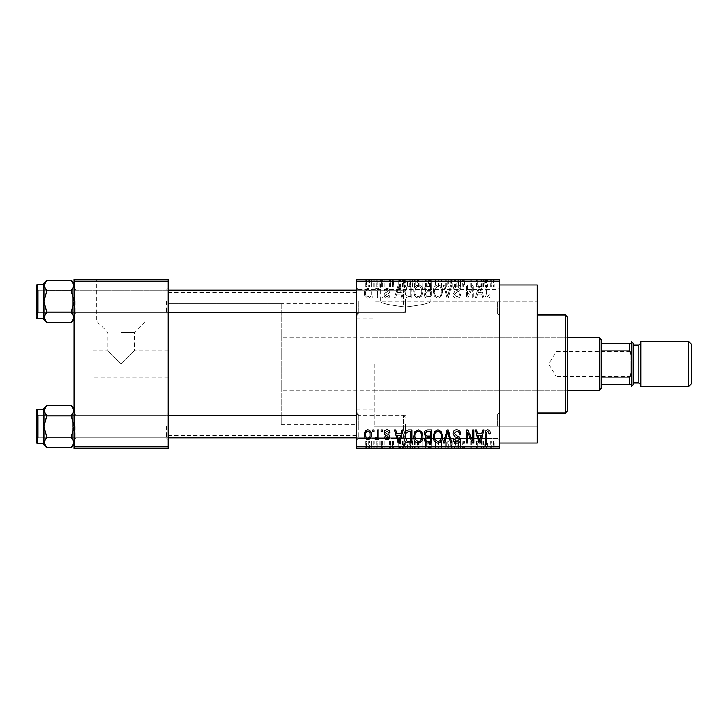 <?xml version="1.0" encoding="UTF-8"?>
<svg xmlns="http://www.w3.org/2000/svg" width="728" height="728" viewBox="0 0 728 728"><rect width="100%" height="100%" fill="white"/><g stroke="black" fill="none" stroke-linecap="round" stroke-linejoin="round"><path stroke-width="0.55" stroke-dasharray="3.64 2.73" d="M499.563 301.865L499.563 315.988L499.563 301.865M497.679 301.865L497.679 314.105L497.679 301.865M356.465 301.865L356.465 315.988L356.465 301.865M358.349 301.865L358.349 314.105L358.349 301.865M499.563 426.135L499.563 412.012L499.563 426.135M497.679 426.135L497.679 413.895L497.679 426.135M356.465 426.135L356.465 412.012L356.465 426.135M358.349 426.135L358.349 413.895L358.349 426.135M405.423 280.025L367.767 280.025L405.423 280.025M405.423 307.025C390.354 305.241 382.1 303.531 380.644 301.865C382.082 303.521 390.344 305.241 405.423 307.025C390.354 305.241 382.1 303.531 380.644 301.865C382.082 303.521 390.344 305.241 405.423 307.025C420.484 305.241 428.746 303.531 430.193 301.865C428.728 303.531 420.475 305.25 405.423 307.025C420.484 305.241 428.746 303.531 430.193 301.865C428.728 303.531 420.475 305.25 405.423 307.025M405.423 279.279L367.767 279.279L405.423 279.279M168.195 301.492L168.195 314.669L168.195 301.492M166.312 301.492L166.312 312.785L166.312 301.492M168.195 426.508L168.195 439.685L168.195 426.508M166.312 426.508L166.312 437.801L166.312 426.508M356.465 426.508L356.465 439.685L356.465 426.508M358.349 426.508L358.349 437.801L358.349 426.508M356.465 301.492L356.465 314.669L356.465 301.492M358.349 301.492L358.349 312.785L358.349 301.492M405.423 426.508L405.423 437.801L405.423 426.508M405.423 301.492L405.423 312.785L405.423 301.492M374.319 364L374.319 426.135L374.319 364M356.465 364L356.465 292.456L356.465 364M537.209 443.079L537.209 284.921M499.563 364L499.563 284.921L499.563 364M168.195 364L168.195 292.456L168.195 364M74.056 319.82L74.056 285.622L71.217 290.909L74.056 285.622L74.056 283.165L74.056 301.492L71.217 290.909L74.056 301.492L71.217 312.075L74.056 301.492L74.056 319.82L71.217 322.659L74.056 317.363L71.217 312.075L74.056 317.363L74.056 301.492L74.056 317.363L71.217 322.659L74.056 317.363L74.056 319.82L74.056 317.363L71.217 312.075L74.056 301.492L74.056 314.669L74.056 288.315L74.056 301.492L74.056 288.315L74.056 301.492L71.217 290.909L74.056 285.622L71.217 280.335L74.056 285.622L74.056 283.165L74.056 301.492L74.056 285.622L71.217 280.335L46.765 280.335L43.935 285.622L43.935 283.165L43.935 285.622L46.765 290.909L43.935 301.492L46.765 312.075L43.935 317.363L46.765 322.659L43.935 317.363L43.935 301.492L46.765 312.075L43.935 317.363L43.935 319.82L43.935 317.363L46.765 312.075L43.935 301.492L46.765 290.909L43.935 301.492L43.935 285.622L43.935 301.492L43.935 285.622L46.765 290.909L43.935 285.622L46.765 280.335L43.935 285.622L43.935 283.165L46.765 280.335M75.94 301.492L75.94 312.785L75.94 301.492M74.056 444.835L74.056 410.637L71.217 415.925L74.056 410.637L74.056 408.181L74.056 426.508L71.217 415.925L74.056 426.508L71.217 437.091L74.056 426.508L74.056 444.835L71.217 447.665L74.056 442.378L71.217 437.091L74.056 442.378L74.056 426.508L74.056 442.378L71.217 447.665L74.056 442.378L74.056 444.835L74.056 442.378L71.217 437.091L74.056 426.508L74.056 439.685L74.056 413.331L74.056 426.508L74.056 413.331L74.056 426.508L71.217 415.925L74.056 410.637L71.217 405.341L74.056 410.637L74.056 408.181L74.056 426.508L74.056 410.637L71.217 405.341L46.765 405.341L43.935 410.637L43.935 408.181L43.935 410.637L46.765 415.925L43.935 426.508L46.765 437.091L43.935 442.378L46.765 447.665L43.935 442.378L43.935 426.508L46.765 437.091L43.935 442.378L43.935 444.835L43.935 442.378L46.765 437.091L43.935 426.508L46.765 415.925L43.935 426.508L43.935 410.637L43.935 426.508L43.935 410.637L46.765 415.925L43.935 410.637L46.765 405.341L43.935 410.637L43.935 408.181L46.765 405.341M75.94 426.508L75.94 437.801L75.94 426.508M92.884 364L92.884 377.177L92.884 364M121.121 364L134.307 350.823L121.121 364L134.307 350.823L121.121 364L107.944 350.823L121.121 364M121.121 320.921L145.9 320.921L121.121 320.921M121.121 332.523L134.307 332.523L121.121 332.523M121.121 280.025L83.465 280.025L121.121 280.025M121.121 279.279L83.465 279.279L121.121 279.279M376.667 279.279L377.868 279.279L376.667 279.279L376.667 286.805L377.868 286.805L377.868 279.279L377.868 286.805L376.667 286.805L376.667 279.279M380.034 286.805L381.454 286.805L381.454 279.279L382.655 279.279L378.888 279.279L381.454 279.279L381.454 286.805L382.655 286.805L382.655 279.279L382.655 286.805L381.454 286.805L381.454 279.279L381.454 286.805L380.034 286.805L380.034 279.279M384.885 279.279L386.077 279.279L384.885 279.279L384.885 286.805L386.077 286.805L386.077 279.279L386.077 286.805L384.885 286.805L384.885 279.279M387.96 279.279L393.784 279.279L387.96 279.279L387.96 286.805L390.863 286.805L390.863 279.279L390.863 286.805L393.784 286.805L393.784 279.279M404.668 279.279L398.234 279.279L404.668 279.279L404.668 286.805L405.705 286.805L405.705 279.279M417.399 286.805L426.644 286.805L422.012 286.805L422.022 279.279L426.644 279.279L417.399 279.279L425.443 279.279L418.6 279.279L422.003 279.279L422.012 286.805L417.399 286.805L417.399 279.279M437.082 286.805L446.328 286.805L441.696 286.805L441.705 279.279L446.328 279.279L437.082 279.279L445.127 279.279L441.714 279.279L441.696 286.805L437.082 286.805L437.082 279.279M491.664 279.279L488.943 279.279L491.664 279.279L491.664 286.805L493.539 286.805L493.539 279.279M356.465 281.163L499.563 281.163L499.563 279.279L356.465 279.279L356.465 448.721L499.563 448.721L499.563 446.837L356.465 446.837M485.458 279.279L479.015 279.279L485.458 279.279L485.458 286.805L486.495 286.805L486.495 279.279M476.376 286.805L470.115 286.805L476.449 286.805L476.449 279.279L470.115 279.279L476.449 279.279L476.449 286.805L477.65 286.805L477.65 279.279L477.65 286.805L476.376 286.805L476.376 279.279M456.765 279.279L464.473 279.279L456.765 279.279L456.765 286.805L460.506 286.805L460.506 279.279M447.129 279.279L455.61 279.279L447.129 279.279L447.129 286.805L450.887 286.805L450.887 279.279M428.009 279.279L435.371 279.279L428.009 279.279L428.009 286.805L435.371 286.805L435.371 279.279L435.371 286.805L431.649 286.805L431.649 279.279L431.659 286.805L428.355 286.805L428.355 279.279M407.644 279.279L415.688 279.279L407.644 279.279L407.644 286.805L412.175 286.805L412.175 279.279M368.277 279.279L374.956 279.279L368.277 279.279L368.277 286.805L371.617 286.805L371.617 279.279L369.478 279.279L373.755 279.279L371.58 279.279L371.617 286.805L374.956 286.805L374.956 279.279M365.365 279.279L366.566 279.279L365.365 279.279L365.365 286.805L366.566 286.805L366.566 279.279L366.566 286.805L365.365 286.805L365.365 279.279M374.956 441.195L371.617 441.195L371.617 448.721L374.956 448.721L368.277 448.721L373.755 448.721L371.58 448.721L371.617 441.195L374.956 441.195L374.956 448.721M380.034 441.195L381.454 441.195L381.454 448.721L382.655 448.721L378.888 448.721L381.454 448.721L381.454 441.195L382.655 441.195L382.655 448.721L382.655 441.195L381.454 441.195L381.454 448.721L381.454 441.195L380.034 441.195L380.034 448.721M393.784 441.195L388.133 441.195L390.863 441.195L390.863 448.721L393.784 448.721L387.96 448.721L390.863 448.721L390.863 441.195L393.784 441.195L393.784 448.721M412.175 448.721L407.644 448.721L412.175 448.721L412.175 441.195L415.688 441.195L415.688 448.721L415.688 441.195L410.437 441.195L410.437 448.721M428.355 441.195L431.659 441.195L431.659 448.721L435.371 448.721L428.009 448.721L431.659 448.721L431.649 441.195L435.371 441.195L435.371 448.721L435.371 441.195L428.355 441.195L428.355 448.721M450.887 448.721L455.61 448.721L447.129 448.721L450.887 448.721L450.887 441.195L452.061 441.195L452.061 448.721L452.024 441.195L455.61 441.195L455.61 448.721M476.376 441.195L470.115 441.195L476.449 441.195L476.449 448.721L470.115 448.721L476.449 448.721L476.449 441.195L477.65 441.195L477.65 448.721L477.65 441.195L476.376 441.195L476.376 448.721M493.539 448.721L488.943 448.721L493.539 448.721L493.539 441.195L494.248 441.195L494.248 448.721M486.495 448.721L479.015 448.721L486.495 448.721L486.495 441.195L487.751 441.195L487.751 448.721M460.506 448.721L464.473 448.721L456.765 448.721L460.506 448.721L460.506 441.195L464.473 441.195L464.473 448.721M446.328 441.195L441.696 441.195L445.145 441.195L445.127 448.721L446.328 448.721L437.082 448.721L445.145 448.721L438.283 448.721L445.127 448.721L445.145 441.195L446.328 441.195L446.328 448.721M425.461 448.721L417.399 448.721L425.461 448.721L425.461 441.195L426.644 441.195L426.644 448.721M405.705 448.721L398.234 448.721L405.705 448.721L405.705 441.195L406.961 441.195L406.961 448.721M384.885 448.721L386.077 448.721L384.885 448.721L384.885 441.195L386.077 441.195L386.077 448.721L386.077 441.195L384.885 441.195L384.885 448.721M376.667 448.721L377.868 448.721L376.667 448.721L376.667 441.195L377.868 441.195L377.868 448.721L377.868 441.195L376.667 441.195L376.667 448.721M365.365 448.721L366.566 448.721L365.365 448.721L365.365 441.195L366.566 441.195L366.566 448.721L366.566 441.195L365.365 441.195L365.365 448.721M372.9 296.223L372.9 298.107L374.101 298.107L374.101 296.223L372.9 296.223L372.9 298.107L374.101 298.107L374.101 296.223L372.9 296.223M377.696 293.138L377.696 298.107L378.888 298.107L378.888 288.516L377.696 288.516L377.696 290.044L376.267 288.352L375.129 288.861L375.466 290.226L376.331 290.062L377.468 291.173L377.696 298.107L378.888 298.107L378.888 288.516L377.696 288.516L377.696 290.044L376.267 288.352L375.129 288.861L375.466 290.226L376.331 290.062L377.468 291.173L377.696 293.138M381.117 296.223L381.117 298.107L382.318 298.107L382.318 296.223L381.117 296.223L381.117 298.107L382.318 298.107L382.318 296.223L381.117 296.223M384.193 295.177C384.257 297.088 385.221 298.116 387.096 298.271C388.889 298.098 389.862 297.07 390.017 295.195L388.816 295.022L387.014 296.906L385.394 295.422L386.877 294.021C388.643 293.721 389.635 292.738 389.844 291.082C389.753 289.362 388.861 288.443 387.141 288.352C385.44 288.452 384.521 289.362 384.366 291.082L385.567 291.255L387.105 289.717L388.643 290.882L386.896 292.228C385.167 292.519 384.266 293.502 384.193 295.177C384.257 297.088 385.221 298.116 387.096 298.271C388.889 298.098 389.862 297.07 390.017 295.195L388.816 295.022L387.014 296.906L385.394 295.422L386.877 294.021C388.643 293.721 389.635 292.738 389.844 291.082C389.753 289.362 388.861 288.443 387.141 288.352C385.44 288.452 384.521 289.362 384.366 291.082L385.567 291.255L387.105 289.717L388.643 290.882L386.896 292.228C385.167 292.519 384.266 293.502 384.193 295.177M400.901 294.167L401.938 298.107L403.194 298.107L399.554 284.921L398.289 284.921L394.467 298.107L395.723 298.107L396.76 294.167L400.901 294.167L401.938 298.107L403.194 298.107L399.554 284.921L398.289 284.921L394.467 298.107L395.723 298.107L396.76 294.167L400.901 294.167M418.254 298.271L421.694 296.205L422.877 291.691C423.141 287.951 421.594 285.64 418.254 284.757C414.969 285.613 413.431 287.869 413.641 291.528L414.824 296.26L418.254 298.271L421.694 296.205L422.877 291.691C423.141 287.951 421.594 285.64 418.254 284.757C414.969 285.613 413.431 287.869 413.641 291.528L414.824 296.26L418.254 298.271M437.938 298.271L441.377 296.205L442.56 291.691C442.824 287.951 441.277 285.64 437.938 284.757C434.652 285.613 433.115 287.869 433.324 291.528L434.507 296.26L437.938 298.271L441.377 296.205L442.56 291.691C442.824 287.951 441.277 285.64 437.938 284.757C434.652 285.613 433.115 287.869 433.324 291.528L434.507 296.26L437.938 298.271M487.897 298.271L489.771 297.343L490.49 294.167L489.289 293.994L487.842 296.733L486.55 295.741L486.377 284.921L485.185 284.921L485.185 293.866C484.884 296.269 485.794 297.743 487.897 298.271L489.771 297.343L490.49 294.167L489.289 293.994L487.842 296.733L486.55 295.741L486.377 284.921L485.185 284.921L485.185 293.866C484.884 296.269 485.794 297.743 487.897 298.271M499.563 281.163L499.563 446.837M481.69 294.167L482.728 298.107L483.984 298.107L480.334 284.921L479.079 284.921L475.257 298.107L476.512 298.107L477.55 294.167L481.69 294.167L482.728 298.107L483.984 298.107L480.334 284.921L479.079 284.921L475.257 298.107L476.512 298.107L477.55 294.167L481.69 294.167M472.69 287.56L472.69 298.107L473.882 298.107L473.882 284.921L472.609 284.921L467.549 295.486L467.549 284.921L466.357 284.921L466.357 298.107L467.64 298.107L472.69 287.56L472.69 298.107L473.882 298.107L473.882 284.921L472.609 284.921L467.549 295.486L467.549 284.921L466.357 284.921L466.357 298.107L467.64 298.107L472.69 287.56M453.007 294.449C453.135 296.842 454.381 298.116 456.738 298.271C459.332 297.998 460.651 296.514 460.706 293.821L459.505 293.657C459.404 295.523 458.449 296.551 456.629 296.733L454.199 294.476L457.184 291.983C459.186 291.555 460.242 290.354 460.36 288.361C460.278 286.14 459.141 284.939 456.957 284.757C454.627 284.985 453.426 286.295 453.344 288.688L454.545 288.861L456.92 286.295L459.168 288.406L458.786 289.753L454.818 291.318L453.007 294.449C453.135 296.842 454.381 298.116 456.738 298.271C459.332 297.998 460.651 296.514 460.706 293.821L459.505 293.657C459.404 295.523 458.449 296.551 456.629 296.733L454.199 294.476L457.184 291.983C459.186 291.555 460.242 290.354 460.36 288.361C460.278 286.14 459.141 284.939 456.957 284.757C454.627 284.985 453.426 286.295 453.344 288.688L454.545 288.861L456.92 286.295L459.168 288.406L458.786 289.753L454.818 291.318L453.007 294.449M443.361 284.921L447.129 298.107L448.293 298.107L451.851 284.921L450.605 284.921L447.784 296.56L444.617 284.921L443.361 284.921L447.129 298.107L448.293 298.107L451.851 284.921L450.605 284.921L447.784 296.56L444.617 284.921L443.361 284.921M424.251 294.23C424.269 296.706 425.489 297.998 427.9 298.107L431.604 298.107L431.604 284.921L427.882 284.921C425.798 285.012 424.697 286.113 424.588 288.233L425.889 291L424.251 294.23C424.269 296.706 425.489 297.998 427.9 298.107L431.604 298.107L431.604 284.921L427.882 284.921C425.798 285.012 424.697 286.113 424.588 288.233L425.889 291L424.251 294.23M403.876 291.446C403.567 295.186 405.077 297.415 408.417 298.107L411.921 298.107L411.921 284.921L406.67 285.167C404.577 286.641 403.64 288.725 403.876 291.446C403.567 295.186 405.077 297.415 408.417 298.107L411.921 298.107L411.921 284.921L406.67 285.167C404.577 286.641 403.64 288.725 403.876 291.446M364.51 293.211C364.282 295.959 365.392 297.643 367.849 298.271C370.27 297.661 371.389 296.005 371.189 293.311C371.389 290.609 370.279 288.952 367.849 288.352C365.456 288.934 364.337 290.563 364.51 293.211C364.282 295.959 365.392 297.643 367.849 298.271C370.27 297.661 371.389 296.005 371.189 293.311C371.389 290.609 370.279 288.952 367.849 288.352C365.456 288.934 364.337 290.563 364.51 293.211M74.056 448.721L168.195 448.721L168.195 446.837L74.056 446.837L74.056 448.721M74.056 281.163L168.195 281.163L168.195 279.279L74.056 279.279L74.056 446.837M168.195 281.163L168.195 446.837M537.209 364L537.209 301.865L537.209 364M489.771 430.658L490.49 433.833L489.289 434.006L487.842 431.267L486.55 432.259L486.377 443.079L485.185 443.079L485.185 434.134C484.884 431.731 485.794 430.257 487.897 429.729L489.771 430.658M482.728 429.893L483.984 429.893L480.334 443.079L479.079 443.079L475.257 429.893L476.512 429.893L477.55 433.833L481.69 433.833L482.728 429.893M479.615 441.705L481.29 435.371L477.95 435.371L479.615 441.705M472.69 429.893L473.882 429.893L473.882 443.079L472.609 443.079L467.549 432.514L467.549 443.079L466.357 443.079L466.357 429.893L467.64 429.893L472.69 440.44L472.69 429.893M456.738 429.729C459.332 430.002 460.651 431.486 460.706 434.179L459.505 434.343C459.404 432.478 458.449 431.449 456.629 431.267L454.199 433.524L457.184 436.017C459.186 436.445 460.242 437.646 460.36 439.639C460.278 441.86 459.141 443.061 456.957 443.243C454.627 443.015 453.426 441.705 453.344 439.312L454.545 439.139L456.92 441.705L459.168 439.594L458.786 438.247L454.818 436.682L453.007 433.551C453.135 431.158 454.381 429.884 456.738 429.729M447.129 429.893L448.293 429.893L451.851 443.079L450.605 443.079L447.784 431.44L444.617 443.079L443.361 443.079L447.129 429.893M441.377 431.795L442.56 436.309C442.824 440.049 441.277 442.36 437.938 443.243C434.652 442.387 433.115 440.131 433.324 436.472L434.507 431.74L437.938 429.729L441.377 431.795M435.026 439.494L437.928 441.705C440.495 440.995 441.641 439.193 441.368 436.29C441.532 433.579 440.385 431.904 437.947 431.267C435.444 431.95 434.298 433.697 434.516 436.509L435.026 439.494M427.9 429.893L431.604 429.893L431.604 443.079L427.882 443.079C425.798 442.988 424.697 441.887 424.588 439.767L425.889 437L424.251 433.77C424.269 431.295 425.489 430.002 427.9 429.893M428.046 436.054L430.412 436.054L430.412 431.44L426.626 431.604L425.443 433.752C425.543 435.362 426.408 436.136 428.046 436.054M428.328 441.532L430.412 441.532L430.412 437.601L426.908 437.728L425.789 439.548C425.907 441.05 426.754 441.714 428.328 441.532M421.694 431.795L422.877 436.309C423.141 440.049 421.594 442.36 418.254 443.243C414.969 442.387 413.431 440.131 413.641 436.472L414.824 431.74L418.254 429.729L421.694 431.795M415.342 439.494L418.245 441.705C420.811 440.995 421.958 439.193 421.685 436.29C421.849 433.579 420.702 431.904 418.263 431.267C415.761 431.95 414.614 433.697 414.833 436.509L415.342 439.494M408.417 429.893L411.921 429.893L411.921 443.079L406.67 442.833C404.577 441.359 403.64 439.275 403.876 436.554C403.567 432.814 405.077 430.585 408.417 429.893M408.608 441.532L410.729 441.532L410.729 431.44L408.572 431.44L405.56 433.36L405.077 436.582L406.897 441.277L408.608 441.532M401.938 429.893L403.194 429.893L399.554 443.079L398.289 443.079L394.467 429.893L395.723 429.893L396.76 433.833L400.901 433.833L401.938 429.893M398.835 441.705L400.5 435.371L397.16 435.371L398.835 441.705M387.096 429.729C388.889 429.902 389.862 430.931 390.017 432.805L388.816 432.978L387.014 431.094L385.394 432.578L386.877 433.979C388.643 434.279 389.635 435.262 389.844 436.918C389.753 438.638 388.861 439.557 387.141 439.648C385.44 439.548 384.521 438.638 384.366 436.918L385.567 436.745L387.105 438.283L388.643 437.119L386.896 435.772C385.167 435.481 384.266 434.498 384.193 432.823C384.257 430.912 385.221 429.884 387.096 429.729M381.117 429.893L382.318 429.893L382.318 431.777L381.117 431.777L381.117 429.893M377.696 429.893L378.888 429.893L378.888 439.485L377.696 439.485L377.696 437.956L376.267 439.648L375.129 439.139L375.466 437.774L376.331 437.938L377.468 436.827L377.696 429.893M372.9 429.893L374.101 429.893L374.101 431.777L372.9 431.777L372.9 429.893M367.849 429.729C370.27 430.339 371.389 431.995 371.189 434.689C371.389 437.392 370.279 439.048 367.849 439.648C365.456 439.066 364.337 437.437 364.51 434.789C364.282 432.041 365.392 430.357 367.849 429.729M365.711 434.698C365.529 436.572 366.257 437.765 367.886 438.283C369.469 437.737 370.17 436.536 369.988 434.698C370.179 432.814 369.451 431.613 367.822 431.094C366.239 431.649 365.529 432.851 365.711 434.698M479.615 286.295L481.29 292.629L477.95 292.629L479.615 286.295L481.29 292.629L477.95 292.629L479.615 286.295M435.026 288.506L437.928 286.295C440.495 287.005 441.641 288.807 441.368 291.71C441.532 294.421 440.385 296.096 437.947 296.733C435.444 296.05 434.298 294.303 434.516 291.491L435.026 288.506L437.928 286.295C440.495 287.005 441.641 288.807 441.368 291.71C441.532 294.421 440.385 296.096 437.947 296.733C435.444 296.05 434.298 294.303 434.516 291.491L435.026 288.506M428.046 291.946L430.412 291.946L430.412 296.56L426.626 296.396L425.443 294.249C425.543 292.638 426.408 291.864 428.046 291.946L430.412 291.946L430.412 296.56L426.626 296.396L425.443 294.249C425.543 292.638 426.408 291.864 428.046 291.946M428.328 286.468L430.412 286.468L430.412 290.399L426.908 290.272L425.789 288.452C425.907 286.95 426.754 286.286 428.328 286.468L430.412 286.468L430.412 290.399L426.908 290.272L425.789 288.452C425.907 286.95 426.754 286.286 428.328 286.468M415.342 288.506L418.245 286.295C420.811 287.005 421.958 288.807 421.685 291.71C421.849 294.421 420.702 296.096 418.263 296.733C415.761 296.05 414.614 294.303 414.833 291.491L415.342 288.506L418.245 286.295C420.811 287.005 421.958 288.807 421.685 291.71C421.849 294.421 420.702 296.096 418.263 296.733C415.761 296.05 414.614 294.303 414.833 291.491L415.342 288.506M408.608 286.468L410.729 286.468L410.729 296.56L408.572 296.56L405.56 294.64L405.077 291.418L406.897 286.723L410.729 286.468L410.729 296.56L408.572 296.56L405.56 294.64L405.077 291.418L406.897 286.723L408.608 286.468M398.835 286.295L400.5 292.629L397.16 292.629L398.835 286.295L400.5 292.629L397.16 292.629L398.835 286.295M365.711 293.302C365.529 291.428 366.257 290.235 367.886 289.717C369.469 290.263 370.17 291.464 369.988 293.302C370.179 295.186 369.451 296.387 367.822 296.906C366.239 296.351 365.529 295.149 365.711 293.302C365.529 291.428 366.257 290.235 367.886 289.717C369.469 290.263 370.17 291.464 369.988 293.302C370.179 295.186 369.451 296.387 367.822 296.906C366.239 296.351 365.529 295.149 365.711 293.302M494.248 441.195L493.056 441.195L493.056 448.721M493.056 441.195L491.609 441.195L491.609 448.721M491.609 441.195L490.317 441.195L490.317 448.721M490.317 441.195L490.144 448.721L490.144 441.195L488.943 441.195L488.943 448.721L488.943 441.195L491.664 441.195L491.664 448.721M491.664 441.195L493.539 441.195M487.751 441.195L484.102 441.195L484.102 448.721M484.102 441.195L482.846 441.195L482.846 448.721M482.846 441.195L479.015 441.195L479.015 448.721M479.015 441.195L480.271 441.195L480.271 448.721M480.271 441.195L481.308 441.195L481.308 448.721M481.308 441.195L485.458 441.195L485.458 448.721M485.458 441.195L486.495 441.195M483.383 441.195L485.057 441.195L481.718 441.195L483.383 441.195L483.383 448.721L485.057 448.721L483.383 448.721M483.938 441.195L483.938 448.721M485.057 441.195L485.057 448.721M481.718 441.195L481.718 448.721M471.316 441.195L471.316 448.721L471.316 441.195M470.115 441.195L470.115 448.721L470.115 441.195M471.407 441.195L471.407 448.721M464.473 441.195L463.272 441.195L463.272 448.721M463.272 441.195L460.396 441.195L460.396 448.721M460.396 441.195L457.967 441.195L457.967 448.721M457.967 441.195L464.127 441.195L464.127 448.721M464.127 441.195L460.715 441.195L460.715 448.721M460.715 441.195L457.111 441.195L457.111 448.721M457.111 441.195L458.312 441.195L458.312 448.721M458.312 441.195L460.678 441.195L460.678 448.721L460.669 441.195L462.926 441.195L462.926 448.721M462.926 441.195L462.553 448.721M462.553 441.195L458.585 441.195L458.585 448.721M458.585 441.195L456.765 441.195L456.765 448.721M456.765 441.195L460.506 441.195M455.61 441.195L454.372 441.195L454.372 448.721M454.372 441.195L451.551 441.195L451.551 448.721M451.551 441.195L448.384 441.195L448.384 448.721M448.384 441.195L447.129 441.195L447.129 448.721M447.129 441.195L450.887 441.195M437.082 441.195L441.705 441.195L441.696 448.721L441.705 441.195L437.082 441.195L437.082 448.721M438.274 441.195L438.274 448.721M438.793 441.195L445.127 441.195L438.283 441.195L438.793 441.195L438.793 448.721M441.687 441.195L441.687 448.721M438.283 441.195L438.283 448.721M441.714 441.195L441.714 448.721M429.647 441.195L429.647 448.721M428.009 441.195L428.009 448.721M431.813 441.195L429.211 441.195L431.813 441.195L431.813 448.721L434.179 448.721L429.211 448.721L431.813 448.721M432.086 441.195L429.556 441.195L432.086 441.195L432.086 448.721M434.179 441.195L434.179 448.721L434.179 441.195M429.556 441.195L429.556 448.721M430.667 441.195L430.667 448.721M429.211 441.195L429.211 448.721M430.394 441.195L430.394 448.721M431.631 441.195L431.631 448.721M426.644 441.195L422.012 441.195L422.012 448.721L425.443 448.721L418.6 448.721L422.003 448.721L422.022 441.195L417.399 441.195L417.399 448.721M417.399 441.195L418.591 441.195L418.591 448.721L418.6 441.195L425.461 441.195M419.11 441.195L422.003 441.195L418.6 441.195L419.11 441.195L419.11 448.721M425.443 441.195L422.031 441.195L425.443 441.195L425.443 448.721M422.003 441.195L422.003 448.721L422.031 441.195M410.437 441.195L407.644 441.195L407.644 448.721M407.644 441.195L412.175 441.195M412.376 441.195L408.845 441.195L412.376 441.195L412.376 448.721L414.496 448.721L408.845 448.721L412.376 448.721M414.496 441.195L414.496 448.721L414.496 441.195M410.665 441.195L410.665 448.721M408.845 441.195L408.845 448.721M409.327 441.195L409.327 448.721M412.339 441.195L412.339 448.721L412.33 441.195M406.961 441.195L403.312 441.195L403.312 448.721M403.312 441.195L402.056 441.195L402.056 448.721M402.056 441.195L398.234 441.195L398.234 448.721M398.234 441.195L399.49 441.195L399.49 448.721M399.49 441.195L400.527 441.195L400.527 448.721M400.527 441.195L404.668 441.195L404.668 448.721M404.668 441.195L405.705 441.195M402.593 441.195L404.268 441.195L400.928 441.195L402.593 441.195L402.593 448.721L404.268 448.721L402.593 448.721M403.148 441.195L403.148 448.721M404.268 441.195L404.268 448.721M400.928 441.195L400.928 448.721M392.583 441.195L392.583 448.721M390.772 441.195L390.772 448.721M389.161 441.195L389.161 448.721M389.471 441.195L389.471 448.721M393.611 441.195L393.611 448.721M390.909 441.195L390.909 448.721M388.133 441.195L388.133 448.721M389.334 441.195L389.334 448.721M392.41 441.195L387.96 441.195L392.41 441.195L392.41 448.721M392.028 441.195L392.028 448.721M387.96 441.195L387.96 448.721M378.888 441.195L378.888 448.721M379.233 441.195L379.233 448.721M380.098 441.195L380.098 448.721M381.235 441.195L381.235 448.721M368.277 441.195L371.617 441.195L368.277 441.195L368.277 448.721M369.478 441.195L373.755 441.195L369.478 441.195L369.478 448.721M371.653 441.195L371.653 448.721M373.755 441.195L373.755 448.721M371.58 441.195L371.58 448.721M493.539 286.805L494.248 286.805L494.248 279.279M494.248 286.805L493.056 286.805L493.056 279.279M493.056 286.805L491.609 286.805L491.609 279.279M491.609 286.805L490.317 286.805L490.317 279.279M490.317 286.805L490.144 279.279L490.144 286.805L488.943 286.805L488.943 279.279L488.943 286.805L491.664 286.805M486.495 286.805L487.751 286.805L487.751 279.279M487.751 286.805L484.102 286.805L484.102 279.279M484.102 286.805L482.846 286.805L482.846 279.279M482.846 286.805L479.015 286.805L479.015 279.279M479.015 286.805L480.271 286.805L480.271 279.279M480.271 286.805L481.308 286.805L481.308 279.279M481.308 286.805L485.458 286.805M483.383 286.805L485.057 286.805L481.718 286.805L483.383 286.805L483.383 279.279L485.057 279.279L483.383 279.279M483.938 286.805L483.938 279.279M485.057 286.805L485.057 279.279M481.718 286.805L481.718 279.279M471.316 286.805L471.316 279.279L471.316 286.805M470.115 286.805L470.115 279.279L470.115 286.805M471.407 286.805L471.407 279.279M460.506 286.805L464.473 286.805L464.473 279.279M464.473 286.805L463.272 286.805L463.272 279.279M463.272 286.805L460.396 286.805L460.396 279.279M460.396 286.805L457.967 286.805L457.967 279.279M457.967 286.805L464.127 286.805L464.127 279.279M464.127 286.805L460.715 286.805L460.715 279.279M460.715 286.805L457.111 286.805L457.111 279.279M457.111 286.805L458.312 286.805L458.312 279.279M458.312 286.805L460.678 286.805L460.678 279.279L460.669 286.805L462.926 286.805L462.926 279.279M462.926 286.805L462.553 279.279M462.553 286.805L458.585 286.805L458.585 279.279M458.585 286.805L456.765 286.805M450.887 286.805L452.061 286.805L452.061 279.279L452.024 286.805L455.61 286.805L455.61 279.279M455.61 286.805L454.372 286.805L454.372 279.279M454.372 286.805L451.551 286.805L451.551 279.279M451.551 286.805L448.384 286.805L448.384 279.279M448.384 286.805L447.129 286.805M445.145 286.805L445.145 279.279L445.127 286.805L438.283 286.805L445.127 286.805M446.328 286.805L446.328 279.279M438.274 286.805L438.274 279.279M441.687 286.805L441.687 279.279M438.793 286.805L438.793 279.279M438.283 286.805L438.283 279.279M441.714 286.805L441.714 279.279M428.355 286.805L429.647 286.805L429.647 279.279M429.647 286.805L428.009 286.805M431.813 286.805L429.211 286.805L431.813 286.805L431.813 279.279L434.179 279.279L429.211 279.279L431.813 279.279M432.086 286.805L429.556 286.805L432.086 286.805L432.086 279.279M434.179 286.805L434.179 279.279L434.179 286.805M429.556 286.805L429.556 279.279M430.667 286.805L430.667 279.279M429.211 286.805L429.211 279.279M430.394 286.805L430.394 279.279M431.631 286.805L431.631 279.279M425.461 286.805L425.461 279.279M426.644 286.805L426.644 279.279M418.591 286.805L418.591 279.279L418.6 286.805L422.003 286.805L418.6 286.805M425.443 286.805L422.031 286.805L425.443 286.805L425.443 279.279M422.003 286.805L422.003 279.279L422.031 286.805M419.11 286.805L419.11 279.279M412.175 286.805L415.688 286.805L415.688 279.279L415.688 286.805L410.437 286.805L410.437 279.279M410.437 286.805L407.644 286.805M412.376 286.805L408.845 286.805L412.376 286.805L412.376 279.279L414.496 279.279L408.845 279.279L412.376 279.279M414.496 286.805L414.496 279.279L414.496 286.805M410.665 286.805L410.665 279.279M408.845 286.805L408.845 279.279M409.327 286.805L409.327 279.279M412.339 286.805L412.339 279.279L412.33 286.805M405.705 286.805L406.961 286.805L406.961 279.279M406.961 286.805L403.312 286.805L403.312 279.279M403.312 286.805L402.056 286.805L402.056 279.279M402.056 286.805L398.234 286.805L398.234 279.279M398.234 286.805L399.49 286.805L399.49 279.279M399.49 286.805L400.527 286.805L400.527 279.279M400.527 286.805L404.668 286.805M402.593 286.805L404.268 286.805L400.928 286.805L402.593 286.805L402.593 279.279L404.268 279.279L402.593 279.279M403.148 286.805L403.148 279.279M404.268 286.805L404.268 279.279M400.928 286.805L400.928 279.279M393.784 286.805L392.583 286.805L392.583 279.279M392.583 286.805L390.772 286.805L390.772 279.279M390.772 286.805L389.161 286.805L389.161 279.279M389.161 286.805L389.471 279.279M389.471 286.805L393.611 286.805L393.611 279.279M393.611 286.805L390.909 286.805L390.909 279.279M390.909 286.805L388.133 286.805L388.133 279.279M388.133 286.805L389.334 286.805L389.334 279.279M389.334 286.805L392.41 286.805L392.41 279.279M392.41 286.805L392.028 279.279M392.028 286.805L387.96 286.805M378.888 286.805L378.888 279.279M379.233 286.805L379.233 279.279M380.098 286.805L380.098 279.279M381.235 286.805L381.235 279.279M374.956 286.805L368.277 286.805M369.478 286.805L373.755 286.805L369.478 286.805L369.478 279.279M371.653 286.805L371.653 279.279M373.755 286.805L373.755 279.279M371.58 286.805L371.58 279.279M567.34 411.065L567.34 316.935M565.456 315.051L565.456 412.949M565.456 364L565.456 396.005L565.456 364M168.195 312.785L38.284 312.785L38.284 290.199L72.172 290.199L74.056 288.315L72.172 290.199L38.284 290.199L38.284 312.785L72.172 312.785L72.172 290.199L72.172 312.785L72.172 290.199L72.172 312.785L74.056 314.669L74.056 288.315L74.056 314.669L74.056 288.315L74.056 314.669L72.172 312.785L38.284 312.785L36.4 314.669L36.4 288.315L36.4 314.669L36.4 288.315L36.4 314.669L36.4 288.315L38.284 290.199L38.284 312.785L38.284 290.199L38.284 312.785L38.284 290.199L38.284 312.785L38.284 290.199L36.4 288.315M36.4 317.308L36.4 285.676L36.4 317.308A1.128 1.128 0 0 0 37.528 318.436L43.935 318.436L43.935 285.622M37.528 318.436L37.528 284.548L37.528 318.436L37.528 284.548L43.935 284.548L43.935 318.436M71.217 290.909L46.765 290.909M71.217 312.075L46.765 312.075M405.423 299.135L405.423 310.911L405.423 299.135M403.539 304.322L403.539 290.199L403.539 304.322M36.4 303.849L36.4 292.083L36.4 303.849M36.4 428.865L36.4 417.089L36.4 428.865M38.284 423.678L38.284 437.801L38.284 423.678M405.423 424.151L405.423 435.917L405.423 424.151M403.539 429.338L403.539 415.215L403.539 429.338M631.349 350.632L630.221 351.761L630.221 376.24L556.037 376.24L556.037 351.761L556.037 376.24L548.685 364L556.037 351.761L630.221 351.761L630.221 376.24L631.349 377.368L631.349 350.632L631.349 377.368M601.228 388.479L601.228 339.521M599.344 337.637L599.344 390.363M567.34 390.363L281.163 390.363L281.163 337.637L281.163 390.363M567.34 337.637L281.163 337.637M281.163 303.749L281.163 424.251L281.163 303.749L168.195 303.749L168.195 424.251L168.195 303.749L356.465 303.749M281.163 424.251L356.465 424.251M601.228 350.96L601.228 377.04L601.228 350.96L629.465 350.96L631.349 354.973L631.349 373.027L631.349 343.288L629.465 343.288L629.465 350.96M601.228 384.712L631.349 384.712L631.349 373.027L629.465 377.04L629.465 384.712M601.228 377.04L629.465 377.04M601.228 343.288L629.465 343.288M691.6 383.583L691.6 344.417M688.588 341.405L688.588 386.595M633.233 384.712L633.233 343.288M631.349 341.405L631.349 386.595M640.767 341.405L640.767 386.595M640.767 364L640.767 343.288L640.767 364M74.056 283.165L71.217 280.335M46.765 322.659L43.935 317.363L43.935 319.82L46.765 322.659L71.217 322.659M356.465 312.785L403.539 312.785L405.423 310.911L403.539 312.785L38.284 312.785L36.4 310.911L38.284 312.785L36.4 314.669M43.935 317.363L43.935 301.492L43.935 317.363M356.465 437.801L403.539 437.801L405.423 435.917L403.539 437.801L38.284 437.801L36.4 435.917L38.284 437.801L38.284 415.215L72.172 415.215L74.056 413.331L72.172 415.215L38.284 415.215L38.284 437.801L72.172 437.801L72.172 415.215L72.172 437.801L72.172 415.215L72.172 437.801L74.056 439.685L74.056 413.331L74.056 439.685L74.056 413.331L74.056 439.685L72.172 437.801L38.284 437.801L36.4 439.685L36.4 413.331L36.4 439.685L36.4 413.331L36.4 439.685L36.4 413.331L38.284 415.215L38.284 437.801L38.284 415.215L36.4 413.331M36.4 442.324L36.4 410.692L36.4 442.324A1.128 1.128 0 0 0 37.528 443.452L43.935 443.452L43.935 409.564L43.935 443.452M71.217 415.925L46.765 415.925M71.217 437.091L46.765 437.091M74.056 408.181L71.217 405.341M46.765 447.665L43.935 442.378L43.935 444.835L46.765 447.665L71.217 447.665M168.195 437.801L38.284 437.801L36.4 439.685M37.528 443.452L37.528 409.564L37.528 443.452L37.528 409.564L43.935 409.564M43.935 442.378L43.935 426.508L43.935 442.378M490.144 441.195L490.144 448.721M482.71 441.195L482.71 448.721M460.951 441.195L460.951 448.721M451.023 441.195L451.023 448.721M431.922 441.195L431.922 448.721M401.92 441.195L401.92 448.721M390.645 441.195L390.645 448.721L390.654 441.195M490.144 286.805L490.144 279.279M482.71 286.805L482.71 279.279M460.951 286.805L460.951 279.279M451.023 286.805L451.023 279.279M431.922 286.805L431.922 279.279M401.92 286.805L401.92 279.279M390.645 286.805L390.645 279.279L390.654 286.805M638.884 345.172L638.884 382.828M497.679 314.105L499.563 315.988L497.679 314.105L358.349 314.105L356.465 315.988L358.349 314.105L497.679 314.105M497.679 438.365L499.563 440.249L497.679 438.365L358.349 438.365L356.465 440.249L358.349 438.365L497.679 438.365M430.193 280.025L430.193 301.865L537.209 301.865L374.319 301.865L380.644 301.865L380.644 280.025M367.767 280.025L367.767 279.279M166.312 312.785L168.195 314.669L166.312 312.785L75.94 312.785L74.056 314.669L75.94 312.785L166.312 312.785M166.312 437.801L168.195 439.685L166.312 437.801L75.94 437.801L74.056 439.685L75.94 437.801L166.312 437.801M358.349 437.801L356.465 439.685L358.349 437.801L405.423 437.801L358.349 437.801M358.349 312.785L356.465 314.669L358.349 312.785L405.423 312.785L358.349 312.785M356.465 409.191L374.319 409.191M374.319 426.135L537.209 426.135L374.319 426.135M356.465 292.456L168.195 292.456M168.195 377.177L92.884 377.177M168.195 350.823L134.307 350.823L134.307 332.523L145.9 320.921L145.9 280.025M92.884 350.823L107.944 350.823L107.944 332.523L96.351 320.921L96.351 280.025M83.465 280.025L83.465 279.279M158.777 280.025L158.777 279.279M166.312 290.199L75.94 290.199L74.056 288.315L75.94 290.199L166.312 290.199L168.195 288.315L166.312 290.199M166.312 415.215L75.94 415.215L74.056 413.331L75.94 415.215L166.312 415.215L168.195 413.331L166.312 415.215M356.465 435.544L168.195 435.544M356.465 318.809L374.319 318.809M405.423 290.199L358.349 290.199L356.465 288.315L358.349 290.199L405.423 290.199M405.423 415.215L358.349 415.215L356.465 413.331L358.349 415.215L405.423 415.215M358.349 289.635L497.679 289.635L499.563 287.751L497.679 289.635L358.349 289.635L356.465 287.751L358.349 289.635M358.349 413.895L497.679 413.895L499.563 412.012L497.679 413.895L358.349 413.895L356.465 412.012L358.349 413.895M443.079 280.025L443.079 279.279M565.456 331.995L567.34 331.995M374.319 337.637L565.456 337.637M374.319 390.363L565.456 390.363M565.456 396.005L567.34 396.005M168.195 290.199L38.284 290.199L36.4 292.083L38.284 290.199L403.539 290.199L405.423 292.083L403.539 290.199L356.465 290.199M356.465 415.215L38.284 415.215L36.4 417.089L38.284 415.215L168.195 415.215M405.423 417.089L403.539 415.215L405.423 417.089"/><path stroke-width="1.09" d="M499.563 284.921L537.209 284.921L537.209 443.079L499.563 443.079M499.563 281.163L356.465 281.163L356.465 279.279L499.563 279.279L499.563 448.721L356.465 448.721L356.465 446.837L499.563 446.837M372.9 429.893L374.101 429.893L374.101 431.777L372.9 431.777L372.9 429.893M381.117 429.893L382.318 429.893L382.318 431.777L381.117 431.777L381.117 429.893M401.938 429.893L403.194 429.893L399.554 443.079L398.289 443.079L394.467 429.893L395.723 429.893L396.76 433.833L400.901 433.833L401.938 429.893M421.694 431.795L422.877 436.309C423.141 440.049 421.594 442.36 418.254 443.243C414.969 442.387 413.431 440.131 413.641 436.472L414.824 431.74L418.254 429.729L421.694 431.795M441.377 431.795L442.56 436.309C442.824 440.049 441.277 442.36 437.938 443.243C434.652 442.387 433.115 440.131 433.324 436.472L434.507 431.74L437.938 429.729L441.377 431.795M456.738 429.729C459.332 430.002 460.651 431.486 460.706 434.179L459.505 434.343C459.404 432.478 458.449 431.449 456.629 431.267L454.199 433.524L457.184 436.017C459.186 436.445 460.242 437.646 460.36 439.639C460.278 441.86 459.141 443.061 456.957 443.243C454.627 443.015 453.426 441.705 453.344 439.312L454.545 439.139L456.92 441.705L459.168 439.594L458.786 438.247L454.818 436.682L453.007 433.551C453.135 431.158 454.381 429.884 456.738 429.729M482.728 429.893L483.984 429.893L480.334 443.079L479.079 443.079L475.257 429.893L476.512 429.893L477.55 433.833L481.69 433.833L482.728 429.893M356.465 281.163L356.465 446.837M489.771 430.658L490.49 433.833L489.289 434.006L487.842 431.267L486.55 432.259L486.377 443.079L485.185 443.079L485.185 434.134C484.884 431.731 485.794 430.257 487.897 429.729L489.771 430.658M472.69 429.893L473.882 429.893L473.882 443.079L472.609 443.079L467.549 432.514L467.549 443.079L466.357 443.079L466.357 429.893L467.64 429.893L472.69 440.44L472.69 429.893M447.129 429.893L448.293 429.893L451.851 443.079L450.605 443.079L447.784 431.44L444.617 443.079L443.361 443.079L447.129 429.893M427.9 429.893L431.604 429.893L431.604 443.079L427.882 443.079C425.798 442.988 424.697 441.887 424.588 439.767L425.889 437L424.251 433.77C424.269 431.295 425.489 430.002 427.9 429.893M408.417 429.893L411.921 429.893L411.921 443.079L406.67 442.833C404.577 441.359 403.64 439.275 403.876 436.554C403.567 432.814 405.077 430.585 408.417 429.893M387.096 429.729C388.889 429.902 389.862 430.931 390.017 432.805L388.816 432.978L387.014 431.094L385.394 432.578L386.877 433.979C388.643 434.279 389.635 435.262 389.844 436.918C389.753 438.638 388.861 439.557 387.141 439.648C385.44 439.548 384.521 438.638 384.366 436.918L385.567 436.745L387.105 438.283L388.643 437.119L386.896 435.772C385.167 435.481 384.266 434.498 384.193 432.823C384.257 430.912 385.221 429.884 387.096 429.729M377.696 429.893L378.888 429.893L378.888 439.485L377.696 439.485L377.696 437.956L376.267 439.648L375.129 439.139L375.466 437.774L376.331 437.938L377.468 436.827L377.696 429.893M367.849 429.729C370.27 430.339 371.389 431.995 371.189 434.689C371.389 437.392 370.279 439.048 367.849 439.648C365.456 439.066 364.337 437.437 364.51 434.789C364.282 432.041 365.392 430.357 367.849 429.729M168.195 448.721L74.056 448.721L74.056 446.837L168.195 446.837L168.195 448.721M168.195 281.163L74.056 281.163L74.056 279.279L168.195 279.279L168.195 446.837M74.056 281.163L74.056 446.837M480.171 439.212L481.29 435.371L477.95 435.371L479.615 441.705L480.171 439.212M437.928 441.705C440.495 440.995 441.641 439.193 441.368 436.29C441.532 433.579 440.385 431.904 437.947 431.267C435.444 431.95 434.298 433.697 434.516 436.509L435.026 439.494L437.928 441.705M430.412 441.532L430.412 437.601L426.908 437.728L425.789 439.548C425.907 441.05 426.754 441.714 428.328 441.532L430.412 441.532M430.412 436.054L430.412 431.44L426.626 431.604L425.443 433.752C425.543 435.362 426.408 436.136 428.046 436.054L430.412 436.054M418.245 441.705C420.811 440.995 421.958 439.193 421.685 436.29C421.849 433.579 420.702 431.904 418.263 431.267C415.761 431.95 414.614 433.697 414.833 436.509L415.342 439.494L418.245 441.705M410.729 441.532L410.729 431.44L408.572 431.44L405.56 433.36L405.077 436.582L406.897 441.277L410.729 441.532M399.381 439.212L400.5 435.371L397.16 435.371L398.835 441.705L399.381 439.212M367.886 438.283C369.469 437.737 370.17 436.536 369.988 434.698C370.179 432.814 369.451 431.613 367.822 431.094C366.239 431.649 365.529 432.851 365.711 434.698C365.529 436.572 366.257 437.765 367.886 438.283M565.456 315.051L567.34 316.935L567.34 411.065L565.456 412.949L565.456 315.051L537.209 315.051M74.056 319.82L71.217 322.659L46.765 322.659L43.935 317.363L46.765 312.075L43.935 301.492L46.765 290.909L43.935 285.622L46.765 280.335L43.935 283.165L43.935 285.622L43.935 284.548L37.528 284.548A1.128 1.128 0 0 0 36.4 285.676L36.4 314.669M36.4 288.315L36.4 285.676A1.128 1.128 0 0 1 37.528 284.548L37.528 318.436A1.128 1.128 0 0 1 36.4 317.308M37.528 318.436L43.935 318.436M74.056 283.165L71.217 280.335L46.765 280.335M71.217 280.335L74.056 285.622L71.217 290.909L46.765 290.909M71.217 290.909L74.056 301.492L71.217 312.075L46.765 312.075M71.217 312.075L74.056 317.363L71.217 322.659M43.935 285.622L43.935 319.82L46.765 322.659M599.344 390.363L599.344 337.637L601.228 339.521L601.228 388.479L599.344 390.363L567.34 390.363M599.344 337.637L567.34 337.637M631.349 384.712L629.465 384.712L629.465 377.04L631.349 373.027L631.349 384.712M601.228 384.712L629.465 384.712M601.228 343.288L631.349 343.288L631.349 354.973L629.465 350.96L629.465 343.288M601.228 377.04L629.465 377.04M601.228 350.96L629.465 350.96M691.6 344.417L691.6 383.583L688.588 386.595L688.588 341.405L691.6 344.417M633.233 343.288L633.233 384.712L631.349 386.595L631.349 341.405L633.233 343.288M688.588 386.595L640.767 386.595L640.767 341.405L688.588 341.405M74.056 444.835L71.217 447.665L46.765 447.665L43.935 442.378L46.765 437.091L43.935 426.508L46.765 415.925L43.935 410.637L46.765 405.341L43.935 408.181L43.935 444.835L46.765 447.665M36.4 413.331L36.4 410.692A1.128 1.128 0 0 1 37.528 409.564L37.528 443.452A1.128 1.128 0 0 1 36.4 442.324L36.4 410.692A1.128 1.128 0 0 1 37.528 409.564L43.935 409.564M37.528 443.452L43.935 443.452M74.056 408.181L71.217 405.341L46.765 405.341M71.217 405.341L74.056 410.637L71.217 415.925L46.765 415.925M71.217 415.925L74.056 426.508L71.217 437.091L46.765 437.091M71.217 437.091L74.056 442.378L71.217 447.665M36.4 442.324L36.4 439.685M633.233 382.828L638.884 382.828L638.884 345.172L640.767 343.288M565.456 412.949L537.209 412.949M356.465 290.199L168.195 290.199M356.465 312.785L168.195 312.785M168.195 437.801L356.465 437.801M168.195 415.215L356.465 415.215M638.884 382.828L640.767 384.712M633.233 345.172L638.884 345.172"/></g></svg>
